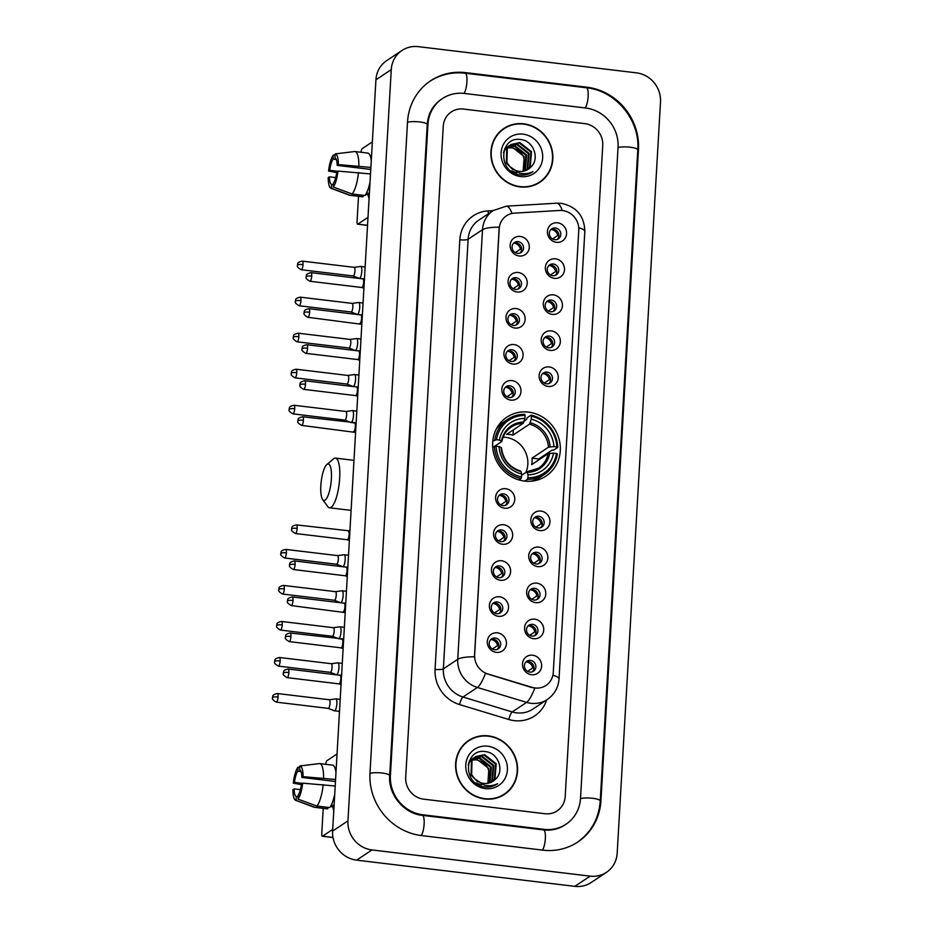 <?xml version="1.0" encoding="UTF-8"?>
<svg xmlns="http://www.w3.org/2000/svg" width="933" height="933" viewBox="0 0 933 933"><rect width="100%" height="100%" fill="white"/><g stroke="black" fill="none" stroke-linecap="round" stroke-linejoin="round"><path stroke-width="1.4" d="M528.463 412.118A35.361 33.191 56.4 0 0 506.887 417.144A35.361 33.191 56.4 0 0 493.919 454.184A35.361 33.191 56.4 0 0 524.486 481.066A35.361 33.191 56.4 0 0 546.073 476.028A35.361 33.191 56.4 0 0 559.042 439A35.361 33.191 56.4 0 0 528.463 412.118M517.08 292.006A10.006 9.388 -123.6 0 1 508.077 281.101A10.006 9.388 -123.6 0 1 518.212 272.494A10.006 9.388 -123.6 0 1 527.215 283.399A10.006 9.388 -123.6 0 1 517.08 292.006M516.066 277.672A6.006 5.633 56.4 0 0 510.199 284.822A6.006 5.633 56.4 0 0 519.051 288.53A6.006 5.633 56.4 0 0 516.066 277.672M515.004 328.043A10.006 9.388 -123.6 0 1 506.001 317.138A10.006 9.388 -123.6 0 1 516.136 308.531A10.006 9.388 -123.6 0 1 525.139 319.436A10.006 9.388 -123.6 0 1 515.004 328.043M513.99 313.71A6.006 5.633 56.4 0 0 508.123 320.847A6.006 5.633 56.4 0 0 516.975 324.567A6.006 5.633 56.4 0 0 513.99 313.71M512.928 364.08A10.006 9.388 -123.6 0 1 503.925 353.175A10.006 9.388 -123.6 0 1 514.048 344.569A10.006 9.388 -123.6 0 1 523.063 355.473A10.006 9.388 -123.6 0 1 512.928 364.08M511.914 349.747A6.006 5.633 56.4 0 0 506.048 356.884A6.006 5.633 56.4 0 0 514.899 360.593A6.006 5.633 56.4 0 0 511.914 349.747M510.852 400.117A10.006 9.388 -123.6 0 1 501.837 389.201A10.006 9.388 -123.6 0 1 511.972 380.594A10.006 9.388 -123.6 0 1 520.987 391.498A10.006 9.388 -123.6 0 1 510.852 400.117M509.826 385.772A6.006 5.633 56.4 0 0 503.96 392.921A6.006 5.633 56.4 0 0 512.823 396.63A6.006 5.633 56.4 0 0 509.826 385.772M504.613 508.217A10.006 9.388 -123.6 0 1 495.61 497.312A10.006 9.388 -123.6 0 1 505.744 488.705A10.006 9.388 -123.6 0 1 514.748 499.61A10.006 9.388 -123.6 0 1 504.613 508.217M503.598 493.884A6.006 5.633 56.4 0 0 497.732 501.021A6.006 5.633 56.4 0 0 506.584 504.73A6.006 5.633 56.4 0 0 503.598 493.884M502.537 544.254A10.006 9.388 -123.6 0 1 493.534 533.338A10.006 9.388 -123.6 0 1 503.668 524.731A10.006 9.388 -123.6 0 1 512.672 535.635A10.006 9.388 -123.6 0 1 502.537 544.254M501.522 529.909A6.006 5.633 56.4 0 0 495.656 537.058A6.006 5.633 56.4 0 0 504.508 540.767A6.006 5.633 56.4 0 0 501.522 529.909M500.461 580.279A10.006 9.388 -123.6 0 1 491.458 569.375A10.006 9.388 -123.6 0 1 501.581 560.768A10.006 9.388 -123.6 0 1 510.596 571.672A10.006 9.388 -123.6 0 1 500.461 580.279M499.447 565.946A6.006 5.633 56.4 0 0 493.58 573.095A6.006 5.633 56.4 0 0 502.432 576.804A6.006 5.633 56.4 0 0 499.447 565.946M498.385 616.316A10.006 9.388 -123.6 0 1 489.382 605.412A10.006 9.388 -123.6 0 1 499.505 596.805A10.006 9.388 -123.6 0 1 508.52 607.71A10.006 9.388 -123.6 0 1 498.385 616.316M497.371 601.983A6.006 5.633 56.4 0 0 491.493 609.121A6.006 5.633 56.4 0 0 500.356 612.841A6.006 5.633 56.4 0 0 497.371 601.983M496.309 652.354A10.006 9.388 -123.6 0 1 487.294 641.449A10.006 9.388 -123.6 0 1 497.429 632.842A10.006 9.388 -123.6 0 1 506.432 643.747A10.006 9.388 -123.6 0 1 496.309 652.354M495.283 638.02A6.006 5.633 56.4 0 0 489.417 645.158A6.006 5.633 56.4 0 0 498.28 648.867A6.006 5.633 56.4 0 0 495.283 638.02M519.156 255.98A10.006 9.388 -123.6 0 1 510.153 245.064A10.006 9.388 -123.6 0 1 520.287 236.457A10.006 9.388 -123.6 0 1 529.291 247.362A10.006 9.388 -123.6 0 1 519.156 255.98M518.142 241.635A6.006 5.633 56.4 0 0 512.275 248.784A6.006 5.633 56.4 0 0 521.127 252.493A6.006 5.633 56.4 0 0 518.142 241.635M554.354 278.349A10.006 9.388 -123.6 0 1 545.35 267.433A10.006 9.388 -123.6 0 1 555.485 258.826A10.006 9.388 -123.6 0 1 564.488 269.73A10.006 9.388 -123.6 0 1 554.354 278.349M553.339 264.004A6.006 5.633 56.4 0 0 547.473 271.153A6.006 5.633 56.4 0 0 556.325 274.862A6.006 5.633 56.4 0 0 553.339 264.004M552.278 314.374A10.006 9.388 -123.6 0 1 543.274 303.47A10.006 9.388 -123.6 0 1 553.409 294.863A10.006 9.388 -123.6 0 1 562.412 305.767A10.006 9.388 -123.6 0 1 552.278 314.374M551.263 300.041A6.006 5.633 56.4 0 0 545.397 307.19A6.006 5.633 56.4 0 0 554.249 310.899A6.006 5.633 56.4 0 0 551.263 300.041M550.202 350.411A10.006 9.388 -123.6 0 1 541.198 339.507A10.006 9.388 -123.6 0 1 551.333 330.9A10.006 9.388 -123.6 0 1 560.336 341.805A10.006 9.388 -123.6 0 1 550.202 350.411M549.187 336.078A6.006 5.633 56.4 0 0 543.321 343.216A6.006 5.633 56.4 0 0 552.173 346.936A6.006 5.633 56.4 0 0 549.187 336.078M548.126 386.449A10.006 9.388 -123.6 0 1 539.122 375.544A10.006 9.388 -123.6 0 1 549.245 366.937A10.006 9.388 -123.6 0 1 558.261 377.842A10.006 9.388 -123.6 0 1 548.126 386.449M547.111 372.115A6.006 5.633 56.4 0 0 541.245 379.253A6.006 5.633 56.4 0 0 550.097 382.962A6.006 5.633 56.4 0 0 547.111 372.115M539.81 530.585A10.006 9.388 -123.6 0 1 530.807 519.681A10.006 9.388 -123.6 0 1 540.942 511.074A10.006 9.388 -123.6 0 1 549.945 521.979A10.006 9.388 -123.6 0 1 539.81 530.585M538.796 516.252A6.006 5.633 56.4 0 0 532.93 523.39A6.006 5.633 56.4 0 0 541.781 527.098A6.006 5.633 56.4 0 0 538.796 516.252M537.735 566.611A10.006 9.388 -123.6 0 1 528.731 555.706A10.006 9.388 -123.6 0 1 538.866 547.1A10.006 9.388 -123.6 0 1 547.869 558.004A10.006 9.388 -123.6 0 1 537.735 566.611M536.72 552.278A6.006 5.633 56.4 0 0 530.854 559.427A6.006 5.633 56.4 0 0 539.706 563.135A6.006 5.633 56.4 0 0 536.72 552.278M535.659 602.648A10.006 9.388 -123.6 0 1 526.655 591.744A10.006 9.388 -123.6 0 1 536.79 583.137A10.006 9.388 -123.6 0 1 545.793 594.041A10.006 9.388 -123.6 0 1 535.659 602.648M534.644 588.315A6.006 5.633 56.4 0 0 528.778 595.464A6.006 5.633 56.4 0 0 537.63 599.173A6.006 5.633 56.4 0 0 534.644 588.315M533.583 638.685A10.006 9.388 -123.6 0 1 524.579 627.781A10.006 9.388 -123.6 0 1 534.702 619.174A10.006 9.388 -123.6 0 1 543.717 630.078A10.006 9.388 -123.6 0 1 533.583 638.685M532.568 624.352A6.006 5.633 56.4 0 0 526.702 631.489A6.006 5.633 56.4 0 0 535.554 635.21A6.006 5.633 56.4 0 0 532.568 624.352M531.507 674.722A10.006 9.388 -123.6 0 1 522.492 663.818A10.006 9.388 -123.6 0 1 532.626 655.211A10.006 9.388 -123.6 0 1 541.641 666.115A10.006 9.388 -123.6 0 1 531.507 674.722M530.48 660.389A6.006 5.633 56.4 0 0 524.614 667.527A6.006 5.633 56.4 0 0 533.478 671.235A6.006 5.633 56.4 0 0 530.48 660.389M556.441 242.312A10.006 9.388 -123.6 0 1 547.426 231.407A10.006 9.388 -123.6 0 1 557.561 222.8A10.006 9.388 -123.6 0 1 566.564 233.705A10.006 9.388 -123.6 0 1 556.441 242.312M555.415 227.979A6.006 5.633 56.4 0 0 549.549 235.116A6.006 5.633 56.4 0 0 558.412 238.825A6.006 5.633 56.4 0 0 555.415 227.979M511.517 279.27A6.006 5.633 -123.6 0 1 518.025 289.067M509.43 315.307A6.006 5.633 -123.6 0 1 515.949 325.092M507.354 351.344A6.006 5.633 -123.6 0 1 513.873 361.129M505.278 387.37A6.006 5.633 -123.6 0 1 511.785 397.166M499.05 495.481A6.006 5.633 -123.6 0 1 505.558 505.266M496.962 531.507A6.006 5.633 -123.6 0 1 503.482 541.303M494.887 567.544A6.006 5.633 -123.6 0 1 501.406 577.329M492.811 603.581A6.006 5.633 -123.6 0 1 499.33 613.366M490.735 639.618A6.006 5.633 -123.6 0 1 497.242 649.403M513.593 243.233A6.006 5.633 -123.6 0 1 520.101 253.03M548.791 265.602A6.006 5.633 -123.6 0 1 555.298 275.398M546.715 301.639A6.006 5.633 -123.6 0 1 553.222 311.424M544.627 337.676A6.006 5.633 -123.6 0 1 551.146 347.461M542.551 373.713A6.006 5.633 -123.6 0 1 549.071 383.498M534.247 517.85A6.006 5.633 -123.6 0 1 540.755 527.635M532.172 553.875A6.006 5.633 -123.6 0 1 538.679 563.672M530.084 589.913A6.006 5.633 -123.6 0 1 536.603 599.697M528.008 625.95A6.006 5.633 -123.6 0 1 534.527 635.735M525.932 661.987A6.006 5.633 -123.6 0 1 532.451 671.772M550.867 229.576A6.006 5.633 -123.6 0 1 557.374 239.361M559.567 210.473A18.019 16.911 -123.6 0 1 562.576 210.566A18.019 16.911 -123.6 0 1 578.787 230.194L553.281 672.483A18.019 16.911 -123.6 0 1 546.038 685.417A18.019 16.911 -123.6 0 1 532.067 687.353L487.877 673.964A18.019 16.911 -123.6 0 1 474.64 654.954L499.213 228.725A18.019 16.911 -123.6 0 1 506.456 215.791A18.019 16.911 -123.6 0 1 514.445 213.132L559.567 210.473M523.693 123.821A32.363 30.369 56.4 0 0 503.948 128.427A32.363 30.369 56.4 0 0 492.076 162.307A32.363 30.369 56.4 0 0 520.054 186.915A32.363 30.369 56.4 0 0 539.799 182.308A32.363 30.369 56.4 0 0 551.671 148.417A32.363 30.369 56.4 0 0 523.693 123.821M507.809 126.631A32.363 30.369 56.4 0 0 503.19 128.941M488.402 735.88A32.363 30.369 56.4 0 0 468.658 740.487A32.363 30.369 56.4 0 0 456.785 774.367A32.363 30.369 56.4 0 0 484.763 798.975A32.363 30.369 56.4 0 0 504.508 794.368A32.363 30.369 56.4 0 0 516.381 760.477A32.363 30.369 56.4 0 0 488.402 735.88M472.518 738.691A32.363 30.369 56.4 0 0 467.899 741M546.633 699.948A33.366 31.314 -123.6 0 1 514.328 720.649A33.366 31.314 -123.6 0 1 508.823 719.495L459.572 704.578A33.366 31.314 -123.6 0 1 435.058 669.381A6.671 1.446 3.3 0 0 443.362 668.868L457.741 659.293A23.348 5.038 -176.7 0 1 474.442 656.774L499.213 227.162A23.348 5.038 3.3 0 0 482.513 229.693A26.695 25.051 -123.6 0 1 493.254 210.531L478.862 220.106A26.695 25.051 56.4 0 0 468.133 239.256L443.362 668.868A26.695 25.051 56.4 0 0 462.966 697.021L512.217 711.949A26.695 25.051 56.4 0 0 516.625 712.87A26.695 25.051 56.4 0 0 532.906 709.08L547.298 699.505A26.695 25.051 -123.6 0 1 531.017 703.307A26.695 25.051 -123.6 0 1 526.609 702.374L477.358 687.458A26.695 25.051 -123.6 0 1 457.741 659.293L482.513 229.693L468.133 239.256A6.671 1.446 3.3 0 1 459.829 239.769A33.366 31.314 -123.6 0 1 488.041 210.905L493.137 210.613M537.455 688.192L531.787 687.539L485.487 673.334A23.348 5.318 106.9 0 1 477.358 687.458L462.966 697.021A6.671 1.516 -73.1 0 0 459.572 704.578M544.942 813.728A20.013 18.788 56.4 0 0 557.153 810.882A20.013 18.788 56.4 0 0 565.2 796.514L602.741 145.431A20.013 18.788 56.4 0 0 584.734 123.611L463.514 109.056A20.013 18.788 56.4 0 0 451.304 111.913A20.013 18.788 56.4 0 0 443.245 126.27L405.703 777.364A20.013 18.788 56.4 0 0 423.722 799.173L544.942 813.728A20.013 18.788 56.4 0 0 557.153 810.882A20.013 18.788 56.4 0 0 565.2 796.514L602.741 145.431A20.013 18.788 56.4 0 0 584.734 123.611L463.514 109.056A20.013 18.788 56.4 0 0 451.304 111.913A20.013 18.788 56.4 0 0 443.245 126.27L405.703 777.364A20.013 18.788 56.4 0 0 423.722 799.173L544.942 813.728M503.738 794.869A32.363 30.369 56.4 0 0 507.657 791.499M539.029 182.81A32.363 30.369 56.4 0 0 542.948 179.439M534.399 185.119A32.025 30.054 56.4 0 0 538.084 183.055L539.612 182.028A32.025 30.054 56.4 0 0 551.368 148.487A32.025 30.054 56.4 0 0 523.67 124.147A32.025 30.054 56.4 0 0 504.135 128.696A32.025 30.054 56.4 0 0 492.379 162.237A32.025 30.054 56.4 0 0 520.078 186.588A32.025 30.054 56.4 0 0 539.612 182.028M522.795 171.299A15.08 14.147 56.4 0 0 523.891 169.013C526.375 157.969 522.398 150.913 511.937 147.834L507.482 147.962M504.881 148.662L505.896 148.207M506.246 148.067L507.33 147.729M507.704 147.636L512.544 147.437L524.206 156.557L523.133 171.24M504.625 148.779L505.628 148.475M505.989 148.359L507.097 148.044M506.048 147.776L506.992 147.216M507.319 147.041L508.322 146.586M508.672 146.446L514.981 145.816L526.644 154.936L525.384 169.899L524.638 170.902M505.744 147.985L506.701 147.449M507.039 147.286L508.065 146.854M508.427 146.738L514.375 146.213L526.037 155.333L524.276 170.996M516.94 172.78L510.678 170.727M503.493 152.709L504.916 149.77L509.43 145.595M509.745 145.42L517.418 144.195L529.081 153.315L527.821 168.278L526.037 170.401M503.902 150.843L508.485 146.154M508.182 146.364L509.138 145.828M509.476 145.665L516.812 144.592L528.475 153.712L527.215 168.686L525.699 170.541M530.294 167.578C540.277 159.543 533.839 141.128 521.465 139.67C499.575 135.168 497.126 171.719 519.086 174.774L520.171 174.938C524.894 175.451 529.151 174.343 532.906 171.614C528.684 173.701 524.253 174.191 519.623 173.106L510.036 166.797A15.08 14.147 56.4 0 0 519.11 171.345A15.08 14.147 56.4 0 0 528.311 169.2A15.08 14.147 56.4 0 0 530.294 167.578L528.276 169.223M510.036 166.797L506.911 162.575L507.354 148.149L510.922 144.533L519.856 142.574L531.518 151.694L530.259 166.657L527.343 169.783M512.847 169.713L506.304 162.983L506.747 148.557L510.922 144.533M510.619 144.743L519.249 142.971L530.9 152.091L529.652 167.065L527.028 169.946M523.098 134.165A21.751 20.409 56.4 0 0 501.079 152.872A21.751 20.409 56.4 0 0 520.649 176.57A21.751 20.409 56.4 0 0 542.668 157.864A21.751 20.409 56.4 0 0 523.098 134.165M504.135 128.696L502.595 129.722A32.025 30.054 56.4 0 0 499.26 132.311M369.071 198.717A26.695 7.196 96.8 0 1 368.162 194.787A26.695 7.196 96.8 0 0 369.071 198.717M372.349 141.909L362.179 148.674A3.335 0.898 -83.2 0 0 361.048 152.266M367.532 225.378L357.619 224.188A3.335 0.898 -83.2 0 1 357.059 221.506L358.505 196.315M357.619 224.188A3.335 0.898 -83.2 0 0 357.829 224.13L367.532 225.296M367.999 217.354L357.829 224.13M337.711 171.287L329.746 170.331A13.342 3.592 96.8 0 1 333.046 159.146L336.335 159.543M349.712 152.137L354.657 151.543A22.019 5.936 96.8 0 0 354.598 151.554L335.192 153.875L334.959 157.875A13.342 3.592 96.8 0 1 337.175 165.386L370.763 169.421M369.375 193.399L366.506 193.049M369.293 194.915L365.678 194.484L369.293 194.892M354.657 151.543A22.019 5.936 96.8 0 1 355.041 151.543L367.8 153.07A22.019 5.936 96.8 0 1 371.276 160.511M370.028 182.087A22.019 5.936 96.8 0 1 364.908 195.522L352.149 193.982L333.279 187.067L333.513 183.066A13.342 3.592 96.8 0 0 336.801 171.894L337.979 171.101L370.494 173.935M333.419 184.559L331.588 184.337L331.367 188.338L350.237 195.265L362.995 196.793L363.077 195.3M362.995 196.793A22.019 5.936 96.8 0 1 362.552 196.805L349.793 195.265A22.019 5.936 96.8 0 1 349.409 195.172L330.912 188.256A17.354 4.677 96.8 0 1 328.194 177.62L329.372 176.827L335.717 177.597M370.868 167.427L338.364 164.593L337.175 165.386M355.041 151.543A22.019 5.936 96.8 0 1 358.867 165.992M358.482 172.5A22.019 5.936 96.8 0 1 352.149 193.982M335.192 153.875A17.354 4.677 96.8 0 1 338.364 164.593M337.979 171.101A17.354 4.677 96.8 0 1 333.279 187.067M331.588 184.337A13.342 3.592 96.8 0 1 329.372 176.827M329.746 170.331L328.568 171.112L336.708 172.582M328.568 171.112A17.354 4.677 96.8 0 1 333.279 155.146L333.046 159.146M335.134 154.925L333.279 155.146M499.108 797.179A32.025 30.054 56.4 0 0 502.794 795.114L504.321 794.088A32.025 30.054 56.4 0 0 516.066 760.547A32.025 30.054 56.4 0 0 488.379 736.207A32.025 30.054 56.4 0 0 468.844 740.755A32.025 30.054 56.4 0 0 457.088 774.297A32.025 30.054 56.4 0 0 484.787 798.648A32.025 30.054 56.4 0 0 504.321 794.088M487.493 783.358A15.08 14.147 56.4 0 0 488.6 781.073C491.085 770.028 487.108 762.972 476.646 759.894L472.191 760.022M469.591 760.722L470.594 760.267M470.955 760.138L472.04 759.789M472.413 759.695L477.253 759.497L488.915 768.617L487.842 783.3M469.311 760.966L470.337 760.535M470.699 760.418L471.806 760.103M469.264 761.013L471.701 759.275M472.028 759.1L473.031 758.646M473.381 758.517L479.69 757.876L491.353 766.996L490.093 781.959L489.347 782.962M469.334 760.838L470.757 759.847M470.454 760.045L471.41 759.509M471.748 759.345L472.774 758.914M473.136 758.797L479.084 758.272L490.746 767.393L488.985 783.055M481.65 784.84L475.387 782.799M468.203 764.768L469.626 761.829L474.139 757.654M474.454 757.479L482.128 756.255L493.79 765.375L492.531 780.338L490.746 782.472M468.611 762.902L473.194 758.226M472.891 758.424L473.847 757.888M474.186 757.724L481.521 756.651L493.172 765.771L491.924 780.746L490.408 782.6M495.003 779.638C504.986 771.603 498.549 753.188 486.175 751.73C464.284 747.228 461.835 783.778 483.795 786.834L484.88 786.997C489.603 787.51 493.849 786.402 497.616 783.673C493.394 785.761 488.962 786.262 484.332 785.166L474.745 778.857A15.08 14.147 56.4 0 0 483.819 783.405A15.08 14.147 56.4 0 0 493.021 781.259A15.08 14.147 56.4 0 0 495.003 779.638L492.986 781.283M474.745 778.857L471.62 774.635L472.063 760.208L475.632 756.605L484.565 754.634L496.228 763.754L494.968 778.717L492.053 781.842M477.556 781.772L471.013 775.043L471.457 760.617L475.632 756.605M475.329 756.803L483.959 755.03L495.61 764.15L494.362 779.125L491.738 782.006M487.807 746.225A21.751 20.409 56.4 0 0 465.789 764.932A21.751 20.409 56.4 0 0 485.358 788.63A21.751 20.409 56.4 0 0 507.377 769.923A21.751 20.409 56.4 0 0 487.807 746.225M468.844 740.755L467.305 741.782A32.025 30.054 56.4 0 0 463.969 744.382M320.835 485.708A18.345 4.945 -83.2 0 0 322.631 499.517A18.345 4.945 -83.2 0 0 331.39 478.687A18.345 4.945 -83.2 0 0 326.842 464.541A18.345 4.945 -83.2 0 0 320.835 485.708M326.842 464.541L333.478 458.884A25.028 6.741 96.8 0 1 335.472 458.115A25.028 6.741 96.8 0 1 339.682 478.174A25.028 6.741 96.8 0 1 329.512 507.797A25.028 6.741 96.8 0 1 327.751 506.584L322.631 499.517M525.874 472.425A24.69 23.173 56.4 0 0 505.616 437.332A24.69 23.173 56.4 0 0 503.109 437.169M492.776 441.157L496.461 439.711A31.757 29.809 56.4 0 1 525.069 415.418L524.894 418.427A28.69 26.929 56.4 0 0 499.423 440.061L501.732 441.554L494.595 446.301M524.101 421.133L526.644 419.442L527.028 417.867L531.134 415.127L531.448 416.188A31.757 29.809 56.4 0 1 556.861 446.965L553.91 446.604A28.69 26.929 56.4 0 0 531.274 419.197L529.489 424.153L513.01 435.128A24.69 23.173 56.4 0 0 509.838 434.521A24.69 23.173 56.4 0 0 506.631 434.358L523.11 423.395L524.894 418.427M556.861 446.965L557.759 447.374L553.666 450.103L552.009 450.149L538.773 458.954L532.02 458.138L548.511 447.175L553.91 446.604M538.796 459.887A31.699 29.739 56.4 0 0 538.773 458.954M531.029 481.195A33.098 31.057 56.4 0 0 540.324 477.125L544.429 474.396A33.098 31.057 56.4 0 0 557.386 453.881L556.488 453.473A31.757 29.809 56.4 0 1 527.891 477.766L527.437 479.329A33.098 31.057 56.4 0 0 544.429 474.396M525.069 415.418L524.754 414.369A33.098 31.057 56.4 0 0 507.762 419.29L503.657 422.019A33.098 31.057 56.4 0 0 496.309 429.017M527.437 479.329L524.778 481.09M518.981 479.935L521.057 478.559L521.512 476.996A31.757 29.809 56.4 0 1 496.088 446.219L494.42 446.312A33.098 31.057 56.4 0 0 521.057 478.559M494.42 446.312L492.729 447.443M507.762 419.29A33.098 31.057 56.4 0 0 494.805 439.816M527.891 477.766L528.066 474.757A28.69 26.929 56.4 0 0 553.537 453.111L556.488 453.473M496.088 446.219L499.038 446.569A28.69 26.929 56.4 0 0 521.687 473.987L521.512 476.996M499.423 440.061L496.461 439.711M553.537 453.111L548.126 453.683L531.647 464.646A24.69 23.173 -123.6 0 0 532.02 458.138M521.617 475.259L526.748 471.853L528.066 474.757M521.687 473.987L520.987 471.597A25.669 24.083 56.4 0 1 501.091 447.502L499.038 446.569M526.748 471.853L527.367 472.355A25.669 24.083 56.4 0 0 549.747 453.345M520.987 471.597L520.369 471.083M523.845 421.984A25.669 24.083 56.4 0 0 501.464 440.994L501.732 441.554M557.759 447.374A33.098 31.057 56.4 0 0 531.134 415.127M531.274 419.197L531.448 416.188M513.01 435.128L513.313 429.915M552.534 238.953L557.724 235.501A7.336 6.893 56.4 0 0 551.158 229.471M353.141 275.958L359.252 278.361A6.006 1.621 -83.2 0 0 359.368 278.384A6.006 1.621 -83.2 0 0 359.741 278.279A6.006 1.621 -83.2 0 0 361.806 271.281A6.006 1.621 -83.2 0 0 360.791 266.465A6.006 1.621 -83.2 0 0 360.686 266.465L354.178 267.351A4.338 1.166 -83.2 0 0 354.132 267.351M353.106 275.946A4.338 1.166 -83.2 0 0 353.187 275.97A4.338 1.166 -83.2 0 0 353.455 275.888A4.338 1.166 -83.2 0 0 354.948 270.827A4.338 1.166 -83.2 0 0 354.213 267.351L302.28 261.123C295.854 262.558 298.28 264.342 297.44 265.17A4.338 0.933 -176.7 0 1 297.615 264.925A4.338 0.933 3.3 0 1 303.015 264.599A4.338 1.166 -83.2 0 0 302.28 261.123M557.724 235.501L558.914 235.431M550.458 274.99L555.648 271.526A7.336 6.893 56.4 0 0 549.082 265.508M300.939 300.624A4.338 1.166 -83.2 0 0 300.204 297.149C293.778 298.595 296.204 300.368 295.364 301.207A4.338 0.933 -176.7 0 1 295.539 300.962A4.338 0.933 3.3 0 1 300.939 300.624A4.338 1.166 -83.2 0 1 299.166 305.767L351.1 311.995A4.338 1.166 -83.2 0 1 351.03 311.984L357.176 314.398A6.006 1.621 -83.2 0 0 357.281 314.421A6.006 1.621 -83.2 0 0 357.666 314.316A6.006 1.621 -83.2 0 0 359.73 307.307A6.006 1.621 -83.2 0 0 358.715 302.502A6.006 1.621 -83.2 0 0 358.599 302.502L352.103 303.388M351.1 311.995A4.338 1.166 -83.2 0 0 351.379 311.925A4.338 1.166 -83.2 0 0 352.872 306.864A4.338 1.166 -83.2 0 0 352.138 303.388A4.338 1.166 -83.2 0 0 352.056 303.388M555.648 271.526L556.838 271.468M548.382 311.016L553.572 307.563A7.336 6.893 56.4 0 0 547.006 301.534M355.59 350.353A6.006 1.621 -83.2 0 0 357.654 343.344A6.006 1.621 -83.2 0 0 356.639 338.527A6.006 1.621 -83.2 0 0 356.523 338.539L350.015 339.414A4.338 1.166 -83.2 0 1 350.062 339.425A4.338 1.166 -83.2 0 1 350.785 342.901A4.338 1.166 -83.2 0 1 349.304 347.962A4.338 1.166 -83.2 0 1 349.024 348.032L355.1 350.435A6.006 1.621 -83.2 0 0 355.205 350.458A6.006 1.621 -83.2 0 0 355.59 350.353M348.942 348.009A4.338 1.166 -83.2 0 0 349.024 348.032L297.091 341.805A4.338 1.166 -83.2 0 0 298.863 336.661A4.338 1.166 -83.2 0 0 298.128 333.186C291.702 334.632 294.128 336.405 293.277 337.245A4.338 0.933 -176.7 0 1 293.463 337A4.338 0.933 3.3 0 1 298.863 336.661M553.572 307.563L554.762 307.493M546.295 347.053L551.496 343.601A7.336 6.893 56.4 0 0 544.93 337.571M346.913 384.069L353.024 386.46A6.006 1.621 -83.2 0 0 353.129 386.495A6.006 1.621 -83.2 0 0 353.514 386.379A6.006 1.621 -83.2 0 0 355.566 379.381A6.006 1.621 -83.2 0 0 354.563 374.565A6.006 1.621 -83.2 0 0 354.447 374.565L347.939 375.451M346.866 384.046A4.338 1.166 -83.2 0 0 346.948 384.069A4.338 1.166 -83.2 0 0 347.228 383.988A4.338 1.166 -83.2 0 0 348.709 378.938A4.338 1.166 -83.2 0 0 347.986 375.463A4.338 1.166 -83.2 0 0 347.904 375.463M551.496 343.601L552.686 343.531M544.219 383.09L549.42 379.638A7.336 6.893 56.4 0 0 542.854 373.608M351.426 422.416A6.006 1.621 -83.2 0 0 353.49 415.418A6.006 1.621 -83.2 0 0 352.487 410.602A6.006 1.621 -83.2 0 0 352.371 410.602L345.863 411.488A4.338 1.166 -83.2 0 1 345.91 411.488A4.338 1.166 -83.2 0 1 346.633 414.963A4.338 1.166 -83.2 0 1 345.14 420.025A4.338 1.166 -83.2 0 1 344.872 420.107A4.338 1.166 -83.2 0 1 344.79 420.083L350.936 422.497A6.006 1.621 -83.2 0 0 351.053 422.521A6.006 1.621 -83.2 0 0 351.426 422.416M549.42 379.638L550.598 379.568M535.915 527.227L541.105 523.775A7.336 6.893 56.4 0 0 534.539 517.745M336.521 564.232L342.633 566.634A6.006 1.621 -83.2 0 0 342.738 566.658A6.006 1.621 -83.2 0 0 343.122 566.553A6.006 1.621 -83.2 0 0 345.187 559.555A6.006 1.621 -83.2 0 0 344.172 554.738A6.006 1.621 -83.2 0 0 344.055 554.738L337.548 555.625A4.338 1.166 -83.2 0 0 337.513 555.625M336.475 564.22A4.338 1.166 -83.2 0 0 336.556 564.243A4.338 1.166 -83.2 0 0 336.836 564.162A4.338 1.166 -83.2 0 0 338.329 559.1A4.338 1.166 -83.2 0 0 337.594 555.625L285.661 549.397C279.235 550.832 281.661 552.616 280.81 553.444A4.338 0.933 -176.7 0 1 280.996 553.199A4.338 0.933 3.3 0 1 286.396 552.872A4.338 1.166 -83.2 0 0 285.661 549.397M541.105 523.775L542.295 523.705M533.828 563.264L539.029 559.8A7.336 6.893 56.4 0 0 532.463 553.782M284.308 588.898A4.338 1.166 -83.2 0 0 283.585 585.423C277.159 586.869 279.585 588.641 278.734 589.481A4.338 0.933 -176.7 0 1 278.92 589.236A4.338 0.933 3.3 0 1 284.308 588.898A4.338 1.166 -83.2 0 1 282.547 594.041L334.481 600.269A4.338 1.166 -83.2 0 1 334.399 600.257L340.557 602.671A6.006 1.621 -83.2 0 0 340.662 602.695A6.006 1.621 -83.2 0 0 341.046 602.59A6.006 1.621 -83.2 0 0 343.111 595.581A6.006 1.621 -83.2 0 0 342.096 590.776A6.006 1.621 -83.2 0 0 341.979 590.776L335.472 591.662M334.481 600.269A4.338 1.166 -83.2 0 0 334.76 600.199A4.338 1.166 -83.2 0 0 336.242 595.137A4.338 1.166 -83.2 0 0 335.518 591.662A4.338 1.166 -83.2 0 0 335.437 591.662M539.029 559.8L540.219 559.742M531.752 599.289L536.953 595.837A7.336 6.893 56.4 0 0 530.387 589.808M338.959 638.627A6.006 1.621 -83.2 0 0 341.023 631.618A6.006 1.621 -83.2 0 0 340.02 626.801A6.006 1.621 -83.2 0 0 339.904 626.801L333.396 627.687A4.338 1.166 -83.2 0 1 333.443 627.699A4.338 1.166 -83.2 0 1 334.166 631.175A4.338 1.166 -83.2 0 1 332.673 636.224A4.338 1.166 -83.2 0 1 332.405 636.306L338.469 638.697A6.006 1.621 -83.2 0 0 338.586 638.732A6.006 1.621 -83.2 0 0 338.959 638.627M332.323 636.283A4.338 1.166 -83.2 0 0 332.405 636.306L280.471 630.067A4.338 1.166 -83.2 0 0 282.233 624.935A4.338 1.166 -83.2 0 0 281.509 621.46C275.083 622.906 277.509 624.678 276.658 625.518A4.338 0.933 -176.7 0 1 276.844 625.273A4.338 0.933 3.3 0 1 282.233 624.935M536.953 595.837L538.143 595.767M529.676 635.326L534.866 631.874A7.336 6.893 56.4 0 0 528.3 625.845M330.282 672.343L336.393 674.734A6.006 1.621 -83.2 0 0 336.51 674.769A6.006 1.621 -83.2 0 0 336.883 674.652A6.006 1.621 -83.2 0 0 338.947 667.655A6.006 1.621 -83.2 0 0 337.944 662.838A6.006 1.621 -83.2 0 0 337.828 662.838L331.32 663.725M330.247 672.32A4.338 1.166 -83.2 0 0 330.329 672.343A4.338 1.166 -83.2 0 0 330.597 672.261A4.338 1.166 -83.2 0 0 332.09 667.212A4.338 1.166 -83.2 0 0 331.367 663.725A4.338 1.166 -83.2 0 0 331.273 663.736M534.866 631.874L536.055 631.804M527.6 671.363L532.79 667.911A7.336 6.893 56.4 0 0 526.224 661.882M278.081 697.009A4.338 1.166 -83.2 0 0 277.346 693.534C270.932 694.968 273.346 696.753 272.506 697.581A4.338 0.933 -176.7 0 1 272.693 697.336A4.338 0.933 3.3 0 1 278.081 697.009A4.338 1.166 -83.2 0 1 276.32 702.141L328.253 708.38A4.338 1.166 -83.2 0 1 328.171 708.357L334.317 710.771A6.006 1.621 -83.2 0 0 334.434 710.794A6.006 1.621 -83.2 0 0 334.807 710.689A6.006 1.621 -83.2 0 0 336.871 703.692A6.006 1.621 -83.2 0 0 335.857 698.875A6.006 1.621 -83.2 0 0 335.752 698.875L329.244 699.762M328.253 708.38A4.338 1.166 -83.2 0 0 328.521 708.299A4.338 1.166 -83.2 0 0 330.014 703.237A4.338 1.166 -83.2 0 0 329.279 699.762A4.338 1.166 -83.2 0 0 329.197 699.762M532.79 667.911L533.979 667.841M515.261 252.621L520.451 249.158A7.336 6.893 56.4 0 0 513.885 243.14M363.905 288.297L361.852 287.492A4.338 1.166 -83.2 0 0 361.887 287.504A4.338 1.166 -83.2 0 0 362.156 287.422A4.338 1.166 -83.2 0 0 363.648 282.361A4.338 1.166 -83.2 0 0 362.925 278.885A4.338 1.166 -83.2 0 0 362.844 278.885M520.451 249.158L521.64 249.099M513.173 288.647L518.375 285.195A7.336 6.893 56.4 0 0 511.809 279.165M359.73 323.518A4.338 1.166 -83.2 0 0 359.811 323.529A4.338 1.166 -83.2 0 0 360.08 323.459A4.338 1.166 -83.2 0 0 361.572 318.398A4.338 1.166 -83.2 0 0 360.849 314.922A4.338 1.166 -83.2 0 0 360.756 314.922L362.377 314.701M518.375 285.195L519.564 285.125M511.097 324.684L516.299 321.232A7.336 6.893 56.4 0 0 509.733 315.202M357.654 359.543A4.338 1.166 -83.2 0 0 357.736 359.567A4.338 1.166 -83.2 0 0 358.004 359.485A4.338 1.166 -83.2 0 0 359.497 354.435A4.338 1.166 -83.2 0 0 358.762 350.96A4.338 1.166 -83.2 0 0 358.68 350.96M516.299 321.232L517.488 321.162M509.021 360.721L514.211 357.269A7.336 6.893 56.4 0 0 507.645 351.24M357.666 396.408L355.613 395.592A4.338 1.166 -83.2 0 0 355.66 395.604A4.338 1.166 -83.2 0 0 355.928 395.522A4.338 1.166 -83.2 0 0 357.421 390.472A4.338 1.166 -83.2 0 0 356.686 386.985A4.338 1.166 -83.2 0 0 356.604 386.997M514.211 357.269L515.401 357.199M506.946 396.758L512.135 393.294A7.336 6.893 56.4 0 0 505.569 387.277M353.502 431.617A4.338 1.166 -83.2 0 0 353.572 431.641A4.338 1.166 -83.2 0 0 353.852 431.559A4.338 1.166 -83.2 0 0 355.345 426.498A4.338 1.166 -83.2 0 0 354.61 423.022A4.338 1.166 -83.2 0 0 354.528 423.022M512.135 393.294L513.325 393.236M500.718 504.858L505.908 501.406A7.336 6.893 56.4 0 0 499.342 495.376M347.263 539.717A4.338 1.166 -83.2 0 0 347.344 539.74A4.338 1.166 -83.2 0 0 347.612 539.659A4.338 1.166 -83.2 0 0 349.105 534.609A4.338 1.166 -83.2 0 0 348.382 531.122A4.338 1.166 -83.2 0 0 348.301 531.122M505.908 501.406L507.097 501.336M498.63 540.895L503.832 537.431A7.336 6.893 56.4 0 0 497.266 531.413M347.286 576.571L345.222 575.766A4.338 1.166 -83.2 0 0 345.268 575.778A4.338 1.166 -83.2 0 0 345.537 575.696A4.338 1.166 -83.2 0 0 347.029 570.634A4.338 1.166 -83.2 0 0 346.295 567.159A4.338 1.166 -83.2 0 0 346.213 567.159M503.832 537.431L505.021 537.373M496.554 576.921L501.744 573.468A7.336 6.893 56.4 0 0 495.19 567.439M343.111 611.791A4.338 1.166 -83.2 0 0 343.192 611.803A4.338 1.166 -83.2 0 0 343.461 611.733A4.338 1.166 -83.2 0 0 344.953 606.672A4.338 1.166 -83.2 0 0 344.219 603.196A4.338 1.166 -83.2 0 0 344.137 603.196L345.758 602.975M501.744 573.468L502.934 573.398M494.478 612.958L499.668 609.506A7.336 6.893 56.4 0 0 493.102 603.476M341.035 647.817A4.338 1.166 -83.2 0 0 341.105 647.84A4.338 1.166 -83.2 0 0 341.385 647.759A4.338 1.166 -83.2 0 0 342.877 642.709A4.338 1.166 -83.2 0 0 342.143 639.233A4.338 1.166 -83.2 0 0 342.061 639.233M499.668 609.506L500.858 609.436M492.402 648.995L497.592 645.543A7.336 6.893 56.4 0 0 491.026 639.513M338.947 683.854A4.338 1.166 -83.2 0 0 339.029 683.877A4.338 1.166 -83.2 0 0 339.309 683.796A4.338 1.166 -83.2 0 0 340.802 678.746A4.338 1.166 -83.2 0 0 340.067 675.259A4.338 1.166 -83.2 0 0 339.985 675.259M497.592 645.543L498.782 645.473M333.781 810.777A26.695 7.196 96.8 0 1 332.871 806.847A26.695 7.196 96.8 0 0 333.781 810.777M337.058 753.969L326.888 760.733A3.335 0.898 -83.2 0 0 325.757 764.325M333.023 837.531L322.328 836.248A3.335 0.898 -83.2 0 1 321.768 833.577L323.215 808.375M322.328 836.248A3.335 0.898 -83.2 0 0 322.538 836.19L332.999 837.437M332.708 829.425L322.538 836.19M302.42 783.347L294.455 782.39A13.342 3.592 96.8 0 1 297.755 771.206L301.044 771.603M314.421 764.197L319.366 763.602A22.019 5.936 96.8 0 0 319.308 763.614L299.901 765.935L299.668 769.935A13.342 3.592 96.8 0 1 301.884 777.446L335.472 781.481M334.084 805.459L331.215 805.109M334.002 806.987L330.387 806.544L334.002 806.952M319.366 763.602A22.019 5.936 96.8 0 1 319.751 763.602L332.51 765.142A22.019 5.936 96.8 0 1 335.985 772.571M334.737 794.146A22.019 5.936 96.8 0 1 329.617 807.581L316.858 806.042L297.989 799.126L298.222 795.126A13.342 3.592 96.8 0 0 301.511 783.953L302.689 783.16L335.204 785.994M298.128 796.619L296.297 796.397L296.076 800.397L314.946 807.325L327.705 808.853L327.786 807.36M327.705 808.853A22.019 5.936 96.8 0 1 327.261 808.864L314.503 807.325A22.019 5.936 96.8 0 1 314.118 807.232L295.621 800.316A17.354 4.677 96.8 0 1 292.904 789.68L294.082 788.886L300.426 789.656M335.577 779.498L303.073 776.664L301.884 777.446M319.751 763.602A22.019 5.936 96.8 0 1 323.576 778.052M323.191 784.56A22.019 5.936 96.8 0 1 316.858 806.042M299.901 765.935A17.354 4.677 96.8 0 1 303.073 776.664M302.689 783.16A17.354 4.677 96.8 0 1 297.989 799.126M296.297 796.397A13.342 3.592 96.8 0 1 294.082 788.886M294.455 782.39L293.277 783.172L301.417 784.641M293.277 783.172A17.354 4.677 96.8 0 1 297.989 767.206L297.755 771.206M299.843 766.984L297.989 767.206M422.824 814.789L544.044 829.344A36.037 33.821 56.4 0 0 566.028 824.212A36.037 33.821 56.4 0 0 580.513 798.356L618.054 147.262A36.037 33.821 56.4 0 0 585.632 108.006L464.412 93.452A36.037 33.821 56.4 0 0 442.429 98.571A36.037 33.821 56.4 0 0 427.932 124.439L390.402 775.521A36.037 33.821 56.4 0 0 422.824 814.789L422.019 815.314M590.169 876.145A26.695 25.051 56.4 0 0 606.45 872.343A26.695 25.051 56.4 0 0 617.18 853.182L660.506 101.93A26.695 25.051 56.4 0 0 636.481 72.856L418.287 46.65A26.695 25.051 56.4 0 0 402.006 50.452A26.695 25.051 56.4 0 0 391.265 69.602L347.951 820.853A26.695 25.051 56.4 0 0 371.975 849.94L590.169 876.145L574.821 886.35A26.695 25.051 56.4 0 0 591.102 882.548L606.45 872.343M402.006 50.452L386.659 60.657A26.695 25.051 56.4 0 0 375.929 79.818L332.603 831.07A26.695 25.051 56.4 0 0 356.628 860.144L574.821 886.35M542.843 850.15A57.38 53.857 56.4 0 0 577.854 841.986A57.38 53.857 56.4 0 0 600.934 800.806L638.475 149.723A57.38 53.857 56.4 0 0 586.834 87.189L465.614 72.634A57.38 53.857 56.4 0 0 430.603 80.798A57.38 53.857 56.4 0 0 407.523 121.99L369.981 773.072A57.38 53.857 56.4 0 0 421.623 835.595L542.843 850.15M552.907 675.2A23.348 5.038 3.3 0 1 559.019 679.014L584.816 231.512C584.361 215.966 576.512 206.578 561.281 203.347L556.569 203.196A23.348 7.079 86.6 0 1 562.249 210.52M556.569 203.196L506.292 206.17A23.348 7.079 86.6 0 1 511.96 213.47M534.784 688.134A23.348 5.318 106.9 0 1 526.609 702.374L512.217 711.949A6.671 1.516 -73.1 0 0 508.823 719.495M584.816 231.512A23.348 5.038 -176.7 0 0 578.752 227.722M435.058 669.381L459.829 239.769M488.041 210.905A6.671 2.018 -93.4 0 0 488.554 213.657M523.11 423.395A24.69 23.173 56.4 0 0 511.249 427.069C506.292 430.451 503.167 435.221 501.861 441.391M527.075 471.841A24.69 23.173 56.4 0 0 538.609 468.179A24.69 23.173 56.4 0 0 548.126 453.683M550.132 446.837A25.669 24.083 56.4 0 0 530.224 422.742M548.511 447.175A24.69 23.173 56.4 0 0 529.489 424.153M353.187 275.97L301.254 269.73A4.338 1.166 -83.2 0 0 303.015 264.599M296.776 372.699A4.338 1.166 -83.2 0 0 296.053 369.223C289.627 370.669 292.052 372.442 291.201 373.282A4.338 0.933 -176.7 0 1 291.388 373.025A4.338 0.933 3.3 0 1 296.776 372.699A4.338 1.166 -83.2 0 1 295.015 377.83L346.948 384.069M294.7 408.736A4.338 1.166 -83.2 0 0 293.977 405.26C287.551 406.695 289.976 408.479 289.125 409.307A4.338 0.933 -176.7 0 1 289.312 409.062A4.338 0.933 3.3 0 1 294.7 408.736A4.338 1.166 -83.2 0 1 292.939 413.867L344.872 420.107M336.556 564.243L284.623 558.004A4.338 1.166 -83.2 0 0 286.396 552.872M280.157 660.972A4.338 1.166 -83.2 0 0 279.433 657.497C273.007 658.943 275.422 660.716 274.582 661.555A4.338 0.933 -176.7 0 1 274.769 661.299A4.338 0.933 3.3 0 1 280.157 660.972A4.338 1.166 -83.2 0 1 278.396 666.104L330.329 672.343M311.715 276.133A4.338 1.166 -83.2 0 0 310.992 272.646C304.566 274.092 306.992 275.876 306.141 276.704A4.338 0.933 -176.7 0 1 306.327 276.46A4.338 0.933 3.3 0 1 311.715 276.133A4.338 1.166 -83.2 0 1 309.954 281.265L361.887 287.504M309.639 312.158A4.338 1.166 -83.2 0 0 308.916 308.683C302.49 310.129 304.904 311.902 304.065 312.742A4.338 0.933 -176.7 0 1 304.251 312.497A4.338 0.933 3.3 0 1 309.639 312.158A4.338 1.166 -83.2 0 1 307.878 317.302L361.829 324.334M307.563 348.196A4.338 1.166 -83.2 0 0 306.829 344.72C300.414 346.166 302.828 347.939 301.989 348.779A4.338 0.933 -176.7 0 1 302.175 348.534A4.338 0.933 3.3 0 1 307.563 348.196A4.338 1.166 -83.2 0 1 305.802 353.327L357.736 359.567M305.488 384.233A4.338 1.166 -83.2 0 0 304.753 380.757C298.327 382.203 300.753 383.976 299.913 384.816A4.338 0.933 -176.7 0 1 300.088 384.559A4.338 0.933 3.3 0 1 305.488 384.233A4.338 1.166 -83.2 0 1 303.726 389.364L355.66 395.604M303.412 420.27A4.338 1.166 -83.2 0 0 302.677 416.783C296.251 418.229 298.677 420.013 297.837 420.841A4.338 0.933 -176.7 0 1 298.012 420.596A4.338 0.933 3.3 0 1 303.412 420.27A4.338 1.166 -83.2 0 1 301.639 425.401L355.59 432.434M297.172 528.37A4.338 1.166 -83.2 0 0 296.449 524.894C290.023 526.34 292.449 528.113 291.597 528.953A4.338 0.933 -176.7 0 1 291.784 528.696A4.338 0.933 3.3 0 1 297.172 528.37A4.338 1.166 -83.2 0 1 295.411 533.501L347.344 539.74M295.096 564.407A4.338 1.166 -83.2 0 0 294.373 560.92C287.947 562.366 290.361 564.15 289.522 564.978A4.338 0.933 -176.7 0 1 289.708 564.733A4.338 0.933 3.3 0 1 295.096 564.407A4.338 1.166 -83.2 0 1 293.335 569.538L345.268 575.778M293.02 600.432A4.338 1.166 -83.2 0 0 292.286 596.957C285.86 598.403 288.285 600.176 287.446 601.015A4.338 0.933 -176.7 0 1 287.621 600.77A4.338 0.933 3.3 0 1 293.02 600.432A4.338 1.166 -83.2 0 1 291.259 605.575L345.21 612.608M290.944 636.469A4.338 1.166 -83.2 0 0 290.21 632.994C283.784 634.44 286.209 636.213 285.37 637.052A4.338 0.933 -176.7 0 1 285.545 636.796A4.338 0.933 3.3 0 1 290.944 636.469A4.338 1.166 -83.2 0 1 289.183 641.601L341.105 647.84M288.868 672.506A4.338 1.166 -83.2 0 0 288.134 669.031C281.708 670.477 284.133 672.25 283.282 673.09A4.338 0.933 -176.7 0 1 283.469 672.833A4.338 0.933 3.3 0 1 288.868 672.506A4.338 1.166 -83.2 0 1 287.096 677.638L339.029 683.877M429.448 81.568C440.236 74.558 452.132 71.771 465.135 73.206L586.356 87.76C615.768 90.583 640.201 120.147 637.775 149.875L600.234 800.957A10.671 2.309 -176.7 0 0 592.642 798.298A10.671 2.309 -176.7 0 0 580.501 798.636M542.458 850.103A10.671 2.881 -83.2 0 0 545.362 838.475A10.671 2.881 -83.2 0 0 543.566 829.915L422.346 815.36C404.117 813.798 388.023 794.426 389.691 775.673L427.232 124.59C428.154 113.581 432.83 105.172 441.274 99.341M421.238 835.548A10.671 2.881 -83.2 0 0 424.142 823.909A10.671 2.881 -83.2 0 0 422.346 815.36M369.969 773.352A10.671 2.309 3.3 0 1 382.11 773.025A10.671 2.309 3.3 0 1 389.691 775.673M407.511 122.27A10.671 2.309 3.3 0 1 419.652 121.931A10.671 2.309 3.3 0 1 427.232 124.59M465.135 73.206A10.671 2.881 96.8 0 1 466.932 81.766A10.671 2.881 96.8 0 1 464.028 93.405M586.356 87.76A10.671 2.881 96.8 0 1 588.152 96.321A10.671 2.881 96.8 0 1 585.248 107.96M637.775 149.875A10.671 2.309 -176.7 0 0 630.183 147.216A10.671 2.309 -176.7 0 0 618.043 147.542M356.628 860.144L371.975 849.94M332.603 831.07L347.951 820.853M375.929 79.818L391.265 69.602M600.211 801.284L600.934 800.806M464.809 73.171L465.614 72.634M586.029 87.725L586.834 87.189M637.752 150.201L638.475 149.723M543.239 829.869L544.044 829.344M389.679 775.999L390.402 775.521M427.221 124.917L427.932 124.439M547.298 699.505C554.424 694.49 558.331 687.668 559.019 679.014M506.292 206.17L493.254 210.531M370.296 156.068L371.521 156.208M351.1 510.398L329.512 507.797M538.609 468.179L526.923 471.783M520.602 471.025C509.453 467.41 503.085 459.689 501.488 447.852M353.98 460.342L335.472 458.115M363.159 278.85L359.368 278.384M365.13 266.99L360.791 266.465M301.254 269.73C294.816 265.94 298.408 265.52 297.44 265.17M361.083 314.876L357.281 314.421M363.054 303.015L358.715 302.502M300.204 297.149L352.138 303.388M299.166 305.767C292.74 301.965 296.321 301.557 295.364 301.207M359.007 350.913L355.205 350.458M360.978 339.052L356.639 338.527M298.128 333.186L350.062 339.425M297.091 341.805C290.664 338.003 294.245 337.594 293.277 337.245M356.931 386.95L353.129 386.495M358.902 375.089L354.563 374.565M296.053 369.223L347.986 375.463M295.015 377.83C288.589 374.04 292.169 373.632 291.201 373.282M354.843 422.987L351.053 422.521M356.826 411.126L352.487 410.602M293.977 405.26L345.91 411.488M292.939 413.867C286.513 410.077 290.093 409.657 289.125 409.307M346.54 567.124L342.738 566.658M348.51 555.263L344.172 554.738M284.623 558.004C278.197 554.214 281.778 553.794 280.81 553.444M344.464 603.15L340.662 602.695M346.435 591.289L342.096 590.776M283.585 585.423L335.518 591.662M282.547 594.041C276.121 590.239 279.702 589.831 278.734 589.481M342.388 639.187L338.586 638.732M344.359 627.326L340.02 626.801M281.509 621.46L333.443 627.699M280.471 630.067C274.045 626.276 277.626 625.868 276.658 625.518M340.3 675.224L336.51 674.769M342.283 663.363L337.944 662.838M279.433 657.497L331.367 663.725M278.396 666.104C271.969 662.313 275.55 661.905 274.582 661.555M339.507 711.413L334.434 710.794M340.195 699.4L335.857 698.875M277.346 693.534L329.279 699.762M276.32 702.141C269.882 698.35 273.474 697.931 272.506 697.581M362.879 278.885L364.465 278.664M310.992 272.646L362.925 278.885M309.954 281.265C303.528 277.474 307.109 277.054 306.141 276.704M308.916 308.683L360.849 314.922M307.878 317.302C301.452 313.5 305.033 313.091 304.065 312.742M358.727 350.948L360.301 350.738M357.689 359.567L359.753 360.371M306.829 344.72L358.762 350.96M305.802 353.327C299.365 349.537 302.957 349.129 301.989 348.779M356.651 386.985L358.225 386.775M304.753 380.757L356.686 386.985M303.726 389.364C297.289 385.574 300.881 385.166 299.913 384.816M302.677 416.783L356.149 422.801M301.639 425.401C295.213 421.611 298.793 421.191 297.837 420.841M296.449 524.894L349.91 530.912M347.298 539.729L349.362 540.545M295.411 533.501C288.985 529.711 292.565 529.303 291.597 528.953M346.26 567.159L347.834 566.937M294.373 560.92L346.295 567.159M293.335 569.538C286.909 565.748 290.49 565.328 289.522 564.978M292.286 596.957L344.219 603.196M291.259 605.575C284.822 601.773 288.414 601.365 287.446 601.015M290.21 632.994L343.682 639.012M341.07 647.84L343.122 648.645M289.183 641.601C282.746 637.81 286.326 637.402 285.37 637.052M340.02 675.259L341.606 675.049M338.994 683.866L341.046 684.682M288.134 669.031L340.067 675.259M287.096 677.638C280.67 673.848 284.25 673.439 283.282 673.09M335.005 768.127L336.23 768.267M576.699 842.756C590.997 832.749 598.834 818.812 600.234 800.957M564.873 824.982C558.552 829.122 551.45 830.767 543.566 829.915"/></g></svg>
